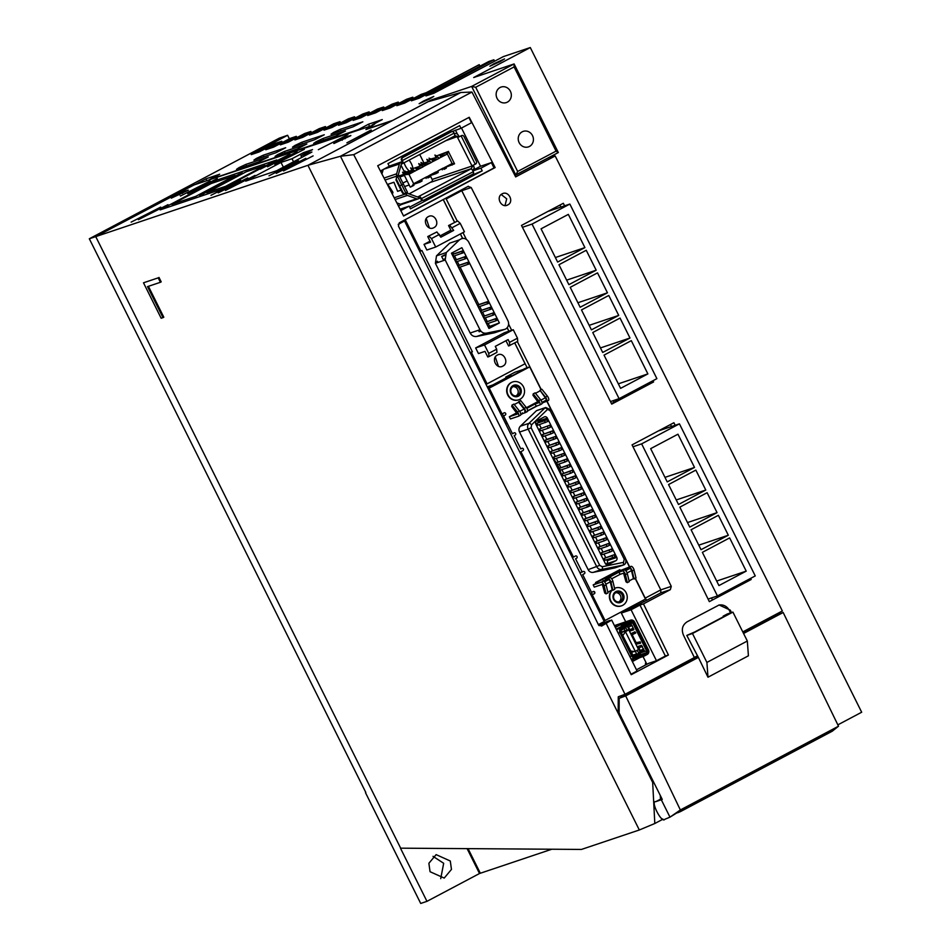 <?xml version="1.0" encoding="UTF-8"?>
<svg xmlns="http://www.w3.org/2000/svg" width="951" height="951" viewBox="0 0 951 951"><rect width="100%" height="100%" fill="white"/><g stroke="black" fill="none" stroke-linecap="round" stroke-linejoin="round"><path stroke-width="1.43" d="M402.867 183.056L407.171 180.916M529.469 146.442A8.179 7.537 71.4 0 0 532.75 136.148A8.179 7.537 71.4 0 0 523.216 131.369A8.179 7.537 71.4 0 0 522.182 131.82A8.179 7.537 71.4 0 0 518.901 142.103A8.179 7.537 71.4 0 0 528.435 146.882A8.179 7.537 71.4 0 0 529.469 146.442M507.382 102.126A8.179 7.537 71.4 0 0 510.663 91.843A8.179 7.537 71.4 0 0 501.129 87.052A8.179 7.537 71.4 0 0 500.083 87.504A8.179 7.537 71.4 0 0 496.814 97.787A8.179 7.537 71.4 0 0 506.336 102.577A8.179 7.537 71.4 0 0 507.382 102.126M277.621 154.644L275.077 156.392L297.128 148.986L306.876 143.981L284.373 151.471L277.621 154.644M333.575 132.474L331.043 134.222L353.083 126.816L362.842 121.811L340.339 129.3L333.575 132.474M450.287 861L436.129 854.628L428.877 863.294L430.054 871.71L444.212 878.07L451.463 869.404L450.287 861M440.717 878.653L443.677 863.282L433.014 856.34M295 145.432L292.468 147.191L314.508 139.773L324.255 134.769L301.764 142.258L295 145.432M256.425 158.401L253.881 160.148L275.933 152.742L285.68 147.738L263.177 155.227L256.425 158.401M316.196 141.675L313.652 143.423L335.703 136.017L345.451 131.012L322.96 138.501L316.196 141.675M239.034 167.602L236.502 169.361L258.541 161.943L268.301 156.939L245.798 164.428L239.034 167.602M500.238 61.553L504.529 58.926L494.175 63.598L489.884 66.225L500.238 61.553M429.495 99.023L433.787 96.396L423.433 101.068L419.141 103.695L429.495 99.023M413.447 98.452L412.817 97.192L396.84 105.692L404.746 103.041L421.103 94.411L426.286 92.663L478.852 64.834L480.041 66.118M326.074 127.814L325.444 126.554L319.167 128.67L302.798 137.301L294.905 139.952L310.882 131.452L311.512 132.7M310.882 131.452L304.605 133.556L288.236 142.186L280.343 144.849L296.32 136.35L296.95 137.598M296.32 136.35L290.043 138.454L273.674 147.084L265.781 149.735L281.758 141.235L282.376 142.495M281.758 141.235L275.481 143.351L259.112 151.982L251.219 154.633L287.606 135.28L279.321 138.145L89.323 238.772L365.826 792.492M467.096 848.601L479.518 873.517L480.326 873.244L468.047 848.601L480.326 873.244L551.83 849.219M653.301 781.449L652.671 782.435L654.811 823.507L639.322 829.985L307.922 165.308L639.322 829.985L581.453 849.433L400.454 848.173L426.963 901.346L420.711 903.45L365.481 792.67M479.518 873.517L426.963 901.346M289.366 138.81L287.606 135.28M191.947 185.897L95.742 236.609L400.633 848.114L95.742 236.609L89.323 238.772M340.636 122.917L340.006 121.669L333.73 123.773L317.361 132.403L309.467 135.054L325.444 126.554M355.199 118.019L354.568 116.771L348.292 118.875L331.923 127.505L324.029 130.168L340.006 121.669M369.761 113.133L369.131 111.873L362.854 113.989L346.485 122.62L338.592 125.27L354.568 116.771M384.323 108.236L383.693 106.987L377.416 109.092L361.047 117.722L353.154 120.373L369.131 111.873M398.885 103.338L398.255 102.09L391.978 104.194L375.609 112.824L367.716 115.487L383.693 106.987M412.817 97.192L406.541 99.308L390.183 107.938L382.278 110.589L398.255 102.09M837.843 724.852L861.677 712.228L530.289 47.55L503.412 56.584L433.87 93.257L425.965 95.908L493.878 59.782L488.85 61.47L419.308 98.143L411.403 100.806L479.316 64.68M431.279 140.665L431.671 141.437M366.432 129.372L374.646 124.106L372.162 124.938L382.266 119.588L368.489 124.224L358.384 129.574L209.589 179.573L219.693 174.223L205.915 178.847L194.896 184.672M206.819 180.666L205.915 178.847M369.392 126.031L368.489 124.224M366.313 129.134L392.822 120.349L431.599 99.879L471.648 86.422L514.099 63.943L558.332 152.54L556.073 151.114L514.099 66.915L475.69 87.266L471.648 86.422L515.834 175.043L517.665 171.453L556.073 151.114M435.796 139.904L435.154 138.62M447.921 133.485L447.279 132.201M712.501 599.974L711.491 597.953M613.918 402.249L613.122 400.668M558.332 152.54L514.871 175.376M530.289 47.55L473.681 77.53L514.099 63.943L514.099 66.915M191.936 185.885L194.824 184.53M493.878 59.782L494.603 61.233M720.751 595.611L720.192 594.494M622.168 397.887L621.835 397.209M603.148 580.681A12.399 4.791 -117.9 0 0 604.158 581.548L608.557 579.718A1.736 0.666 62.1 0 1 610.269 581.857L612.194 589.882L607.855 592.176M645.895 662.312A12.399 4.791 -117.9 0 0 645.42 665.058M652.053 679.977A12.399 4.791 -117.9 0 0 652.897 680.88M659.53 677.362A12.399 4.791 -117.9 0 0 659.257 676.161M552.709 457.99A16.119 6.229 62.1 0 1 558.32 466.347A16.119 6.229 62.1 0 1 561.459 475.524M404.864 172.856L401.013 165.117M404.603 186.551L408.989 185.076M679.264 665.557L679.799 666.627M412.948 168.577A8.179 3.162 -117.9 0 0 411.308 163.608A8.179 3.162 -117.9 0 0 409.108 160.125M404.08 162.776A8.179 3.162 -117.9 0 0 405.245 165.64A8.179 3.162 -117.9 0 0 409.215 170.954M411.331 172A8.179 3.162 -117.9 0 0 412.377 171.655L407.931 173.141M522.432 227.301L532.049 224.079L619.089 398.671L610.459 401.572M547.931 211.419L569.851 204.061L532.049 224.079M569.851 204.061L656.891 378.653L619.089 398.671M586.244 250.268L558.95 264.723L568.888 284.658L596.182 270.203L586.244 250.268M566.641 280.141L596.182 270.203M629.99 338.009L620.04 318.062L592.758 332.517L602.696 352.452L629.99 338.009L600.438 347.935M568.341 214.379L541.06 228.822L557.631 262.06L584.913 247.605L568.341 214.379M555.372 257.531L584.913 247.605M647.881 373.898L631.309 340.66L604.028 355.115L620.587 388.353L647.881 373.898L618.34 383.824M597.513 272.866L570.22 287.321L580.158 307.256L607.451 292.801L597.513 272.866M577.911 302.739L607.451 292.801M618.721 315.411L608.771 295.464L581.489 309.919L591.427 329.854L618.721 315.411L589.168 325.337M632.997 446.768L641.628 443.867L717.446 595.944L708.091 599.082M658.52 430.874L679.43 423.849L641.628 443.867M679.43 423.849L755.249 575.926L717.446 595.944M695.847 470.103L668.553 484.546L678.503 504.494L705.785 490.038L695.847 470.103M676.244 499.964L705.785 490.038M728.323 535.235L718.385 515.299L691.092 529.755L701.03 549.69L728.323 535.235L698.783 545.161M677.956 434.203L650.662 448.658L667.233 481.895L694.515 467.44L677.956 434.203M664.975 477.366L694.515 467.44M746.214 571.135L729.643 537.897L702.361 552.353L718.932 585.578L746.214 571.135L716.674 581.061M707.116 492.701L679.822 507.145L689.76 527.092L717.054 512.637L707.116 492.701M687.514 522.563L717.054 512.637M609.853 620.658L598.809 625.389M609.757 620.456L598.512 624.914M476.689 336.452L494.342 332.814A6.3 5.801 71.4 0 0 494.972 332.648L504.767 329.355A6.3 5.801 -108.6 0 1 504.137 329.522L486.484 333.159L476.689 336.452C473.86 336.844 471.696 335.703 470.163 333.028L435.392 263.296L436.497 255.843L449.645 243.159L454.043 241.685M436.497 255.843L446.292 252.55L459.44 239.866C462.959 237.381 466.026 238.047 468.617 241.875L507.893 320.665A6.3 5.801 -108.6 0 1 504.767 329.355M463.292 252.74L453.627 256.152L452.747 254.381L453.544 253.953L462.412 250.981L463.292 252.74L462.424 253.037M452.747 254.381L461.604 251.409L462.495 253.168M462.412 250.981L461.604 251.409M484.523 344.963L488.731 353.403L496.684 349.183L495.281 346.366L508.119 339.578L509.522 342.384L517.475 338.176L513.267 329.735L504.41 332.707L475.655 347.935L484.523 344.963L513.267 329.735M505.968 340.72L508.595 345.986L517.713 341.373L517.475 338.176M509.76 345.593L509.522 342.384M488.731 353.403L488.969 356.601L487.792 356.994L484.986 351.371L478.46 353.57L475.655 347.935M496.684 349.183L496.921 352.393L488.969 356.601M424.027 244.383L430.553 242.196L427.748 236.561L436.878 231.961L440.848 237.191L453.686 230.392L451.356 231.176L448.551 225.553L457.669 220.953L460.236 223.366L464.445 231.806L435.701 247.034L426.833 250.018L424.027 244.383L430.054 241.197M436.878 231.961L427.748 236.561M440.17 235.836L450.857 230.178M457.669 220.953L448.551 225.553M449.716 225.161L453.686 230.392M460.236 223.366L452.284 227.586M439.445 234.386L431.492 238.594L435.701 247.034M428.913 236.169L431.492 238.594M461.853 251.278L462.685 252.954M487.114 301.919L487.946 303.595M489.92 307.553L490.752 309.23M459.44 239.866L449.645 243.159M470.163 333.028L479.97 329.735C481.491 332.41 483.667 333.551 486.484 333.159M446.292 252.55L445.199 260.003L479.97 329.735M445.199 260.003L435.392 263.296M470.151 352.559L472.385 351.799L470.234 352.726M405.209 219.669L420.853 251.052L421.887 250.505L472.385 351.799M420.77 250.874L419.641 251.254M419.795 251.207L420.354 250.042M436.247 262.999L435.796 262.096L437.412 261.24L437.995 262.417M473.669 356.97L472.611 357.505M471.518 355.305L472.564 354.759M485.521 383.384L486.579 382.861M485.676 383.336L472.766 357.445M498.431 366.337L495.305 357.029M416.49 244.954L404.318 220.145M417.548 244.419L416.657 244.894M429.4 227.895L426.274 218.587M471.363 352.345L487.078 383.859L525.071 363.734L514.717 342.966M508.856 331.221L507.133 327.762M462.566 238.38L460.367 233.97M454.578 222.356L443.202 199.555M487.078 383.859L485.949 384.24M497.385 355.068C503.697 351.288 509.546 363.009 502.877 366.099C496.565 369.88 490.716 358.158 497.385 355.068M428.354 216.626C434.678 212.846 440.515 224.567 433.858 227.658C427.534 231.438 421.697 219.729 428.354 216.626M461.865 247.688L499.382 322.936L488.969 328.452L451.452 253.204L461.865 247.688M444.652 255.486L441.656 256.497L444.854 254.797M444.771 258.922L443.142 259.468L441.656 256.497M444.533 260.217L444.01 259.183M478.424 330.259L479.173 331.744L480.921 331.162M499.382 322.936L488.22 326.954M486.413 321.913L496.089 318.514L496.969 320.273L496.16 320.701L487.292 323.685L486.413 321.913L495.281 318.942L496.16 320.701M496.089 318.514L495.281 318.942M483.607 316.291L493.284 312.879L492.475 313.307L493.355 315.078L484.487 318.05L483.607 316.291L492.475 313.307M491.358 309.016L481.681 312.427L480.802 310.656L481.61 310.228L490.478 307.256L491.358 309.016L490.478 309.313M480.802 310.656L489.67 307.684L490.55 309.444M490.478 307.256L489.67 307.684M488.552 303.393L478.876 306.804L477.996 305.033L478.805 304.605L487.673 301.622L488.552 303.393L487.673 303.69M477.996 305.033L486.864 302.049L487.744 303.821M487.673 301.622L486.864 302.049M457.3 261.489L459.167 265.21L468.023 262.238L468.902 263.998L459.238 267.409L458.358 265.638L467.226 262.654L468.106 264.426M468.023 262.238L467.226 262.654M455.553 260.015L465.217 256.604L466.097 258.375L465.301 258.803L456.432 261.775L455.553 260.015L464.409 257.032L465.301 258.803M465.217 256.604L464.409 257.032M460.106 267.112L478.805 304.605M479.744 306.507L481.61 310.228M482.561 312.13L484.416 315.863M493.284 312.879L494.163 314.65L493.355 315.078M485.367 317.765L487.221 321.486M488.172 323.388L489.587 326.229M452.819 252.479L453.544 253.953M454.495 255.855L456.349 259.587M545.981 400.3L541.951 402.428L545.933 400.312A1.736 0.666 -117.9 0 0 545.981 400.3A1.736 0.666 -117.9 0 0 545.803 398.552A1.736 0.666 -117.9 0 0 545.339 397.803L539.978 390.29L541.904 389.268L547.372 396.091A2.972 1.153 62.1 0 1 548.192 397.375A2.972 1.153 62.1 0 1 548.477 400.371A2.972 1.153 62.1 0 1 548.406 400.407L546.623 401.358M539.978 390.29L545.458 397.114A2.972 1.153 62.1 0 1 546.266 398.398A2.972 1.153 62.1 0 1 546.552 401.393A2.972 1.153 62.1 0 1 546.492 401.417L543.901 402.285L543.544 401.584M518.616 416.181L520.411 415.23A2.972 1.153 -117.9 0 0 520.482 415.207A2.972 1.153 -117.9 0 0 520.185 412.199A2.972 1.153 -117.9 0 0 519.377 410.927L513.897 404.092L511.983 405.114L517.463 411.938A2.972 1.153 62.1 0 1 518.271 413.221A2.972 1.153 62.1 0 1 518.557 416.217A2.972 1.153 62.1 0 1 518.497 416.253L510.449 418.951L509.344 416.74L517.392 414.03L511.733 406.493L511.983 405.114M524.75 411.533L524.714 411.557A1.736 0.666 -117.9 0 0 524.75 411.533A1.736 0.666 -117.9 0 0 524.583 409.786A1.736 0.666 -117.9 0 0 524.108 409.037L518.628 402.214L520.673 400.514L526.153 407.337L524.227 408.348A2.972 1.153 62.1 0 1 525.047 409.631A2.972 1.153 62.1 0 1 525.332 412.627A2.972 1.153 62.1 0 1 525.261 412.663L522.681 413.53L522.325 412.817M539.847 404.936L541.642 403.985A2.972 1.153 -117.9 0 0 541.701 403.961A2.972 1.153 -117.9 0 0 541.416 400.965A2.972 1.153 -117.9 0 0 540.608 399.682L538.682 400.704L533.202 393.869L535.128 392.858L540.608 399.682M526.83 408.359L535.128 403.961L536.233 406.184L539.716 405.007A2.972 1.153 -117.9 0 0 539.788 404.983A2.972 1.153 -117.9 0 0 539.49 401.976A2.972 1.153 -117.9 0 0 538.682 400.704M525.392 412.591L527.187 411.64A2.972 1.153 -117.9 0 0 527.258 411.617A2.972 1.153 -117.9 0 0 526.961 408.621A2.972 1.153 -117.9 0 0 526.153 407.337M606.096 593.888L604.753 593.044L602.34 584.413L594.292 587.112L593.186 584.901L601.234 582.202A2.972 1.153 62.1 0 1 603.659 584.485A2.972 1.153 62.1 0 1 604.17 585.864L606.096 593.888L608.022 592.865L606.096 584.853A2.972 1.153 -117.9 0 0 605.585 583.462A2.972 1.153 -117.9 0 0 603.148 581.18L607.998 578.612A2.972 1.153 62.1 0 1 610.435 580.895A2.972 1.153 62.1 0 1 610.946 582.274L612.872 590.298L614.786 589.275L612.872 581.263A2.972 1.153 -117.9 0 0 612.349 579.884A2.972 1.153 -117.9 0 0 609.924 577.59L606.429 578.767L618.97 572.133L620.076 574.345L611.683 578.79M618.97 572.133L622.453 570.957A2.972 1.153 62.1 0 1 624.89 573.239A2.972 1.153 62.1 0 1 625.401 574.618L627.327 582.642L629.241 581.632L627.315 573.608A2.972 1.153 -117.9 0 0 626.804 572.229A2.972 1.153 -117.9 0 0 624.379 569.934L621.788 570.814L626.638 568.234L627.196 569.352L629.776 568.472A1.736 0.666 62.1 0 1 631.5 570.612L633.425 578.636L629.075 580.942M593.186 584.901L596.015 583.403L595.576 582.511L619.826 569.673L620.278 570.552L631.155 566.356A2.972 1.153 62.1 0 1 633.58 568.639A2.972 1.153 62.1 0 1 634.091 570.018L636.017 578.042L633.425 578.636M626.638 568.234L629.229 567.367A2.972 1.153 62.1 0 1 631.654 569.661A2.972 1.153 62.1 0 1 632.177 571.04L634.091 579.052M511.365 393.12A4.957 4.565 71.4 0 0 517.617 395.414A4.957 4.565 71.4 0 0 513.825 386.272A4.957 4.565 71.4 0 0 511.365 393.12M510.925 393.429A5.956 5.48 71.4 0 0 518.426 396.175A5.956 5.48 71.4 0 0 520.625 388.281A5.956 5.48 71.4 0 0 513.124 385.535A5.956 5.48 71.4 0 0 510.925 393.429M518.592 399.848A9.427 8.678 -108.6 0 1 518.414 399.907A9.427 8.678 -108.6 0 1 507.727 395.045A9.427 8.678 -108.6 0 1 511.21 382.564A9.427 8.678 -108.6 0 1 512.411 382.04A9.427 8.678 -108.6 0 1 512.589 381.981M511.579 382.433A9.427 8.678 -108.6 0 1 512.767 381.922A9.427 8.678 -108.6 0 1 523.454 386.784A9.427 8.678 -108.6 0 1 518.782 399.789A9.427 8.678 -108.6 0 1 508.096 394.927A9.427 8.678 -108.6 0 1 511.579 382.433M614.572 588.36A9.427 8.678 -108.6 0 1 615.511 587.98A9.427 8.678 -108.6 0 1 626.186 592.842A9.427 8.678 -108.6 0 1 622.703 605.323A9.427 8.678 -108.6 0 1 621.514 605.835A9.427 8.678 -108.6 0 1 610.827 600.973A9.427 8.678 -108.6 0 1 612.325 589.965M614.096 599.166A4.957 4.565 71.4 0 0 620.349 601.46A4.957 4.565 71.4 0 0 616.557 592.33A4.957 4.565 71.4 0 0 614.096 599.166M621.158 602.221A5.956 5.48 -108.6 0 1 613.657 599.475A5.956 5.48 -108.6 0 1 615.856 591.593A5.956 5.48 -108.6 0 1 623.357 594.339A5.956 5.48 -108.6 0 1 621.158 602.221M549.607 425.299L550.534 427.165L548.24 428.223L540.62 430.779L539.692 428.925L549.607 425.299L539.692 428.925M542.498 434.548L552.4 430.934L553.327 432.788L551.045 433.846L543.425 436.414L542.498 434.548L550.106 431.992L551.045 433.846M552.4 430.934L550.106 431.992M545.042 435.867L546.801 439.386L555.218 436.557L556.145 438.411L546.231 442.037L545.303 440.182L552.923 437.615L553.851 439.481M555.218 436.557L552.923 437.615M548.109 445.805L558.011 442.191L558.95 444.046L556.656 445.104L549.036 447.671L548.109 445.805L555.729 443.249L556.656 445.104M558.011 442.191L555.729 443.249M550.914 451.428L560.828 447.814L561.756 449.668L559.461 450.726L551.842 453.294L550.914 451.428L558.534 448.872L559.461 450.726M560.828 447.814L558.534 448.872M553.72 457.062L563.634 453.437L564.561 455.303L562.267 456.361L554.647 458.917L553.72 457.062L561.34 454.507L562.267 456.361M563.634 453.437L561.34 454.507M556.525 462.685L566.439 459.071L567.367 460.926L565.072 461.984L557.452 464.552L556.525 462.685L564.145 460.129L565.072 461.984M566.439 459.071L564.145 460.129M559.331 468.32L569.245 464.694L570.172 466.561L567.878 467.619L560.258 470.174L559.331 468.32L566.951 465.752L567.878 467.619M569.245 464.694L566.951 465.752M562.136 473.943L572.05 470.317L572.977 472.183L570.695 473.241L563.063 475.809L562.136 473.943L569.756 471.387L570.695 473.241M572.05 470.317L569.756 471.387M564.942 479.566L574.856 475.952L575.783 477.818L573.489 478.876L565.869 481.432L564.942 479.566L572.561 477.01L573.489 478.876M574.856 475.952L572.561 477.01M567.747 485.2L577.661 481.575L578.6 483.441L576.306 484.499L568.674 487.055L567.747 485.2L575.379 482.632L576.306 484.499M577.661 481.575L575.379 482.632M570.552 490.823L580.467 487.209L581.394 489.064L579.1 490.134L571.48 492.689L570.552 490.823L578.172 488.267L579.1 490.134M580.467 487.209L578.172 488.267M573.358 496.458L583.284 492.832L584.211 494.698L581.917 495.756L574.285 498.312L573.358 496.458L580.99 493.89L581.917 495.756M583.284 492.832L580.99 493.89M576.163 502.08L586.078 498.467L587.005 500.321L584.71 501.379L577.091 503.947L576.163 502.08L583.783 499.525L584.71 501.379M586.078 498.467L583.783 499.525M578.969 507.703L588.895 504.089L586.601 505.147L587.528 507.014L579.896 509.57L578.969 507.703L586.601 505.147M588.895 504.089L589.822 505.944L587.528 507.014M589.822 505.944L587.397 506.764M581.774 513.338L591.688 509.712L592.616 511.579L590.321 512.637L582.701 515.192L581.774 513.338L589.394 510.782L590.321 512.637M591.688 509.712L589.394 510.782M584.58 518.961L594.506 515.347L595.433 517.201L593.139 518.259L585.507 520.827L584.58 518.961L592.211 516.405L593.139 518.259M594.506 515.347L592.211 516.405M587.385 524.595L597.299 520.97L598.227 522.836L595.932 523.894L588.312 526.45L587.385 524.595L595.005 522.028L595.932 523.894M597.299 520.97L595.005 522.028M590.191 530.218L600.117 526.592L601.044 528.459L598.75 529.517L591.13 532.085L590.191 530.218L597.822 527.662L598.75 529.517M600.117 526.592L597.822 527.662M592.996 535.853L602.91 532.227L603.837 534.093L601.543 535.151L593.935 537.707L592.996 535.853L600.616 533.285L601.543 535.151M602.91 532.227L600.616 533.285M595.813 541.476L605.728 537.85L606.655 539.716L604.361 540.774L596.741 543.342L595.813 541.476L603.433 538.908L604.361 540.774M605.728 537.85L603.433 538.908M598.619 547.098L608.521 543.485L609.448 545.339L607.154 546.409L599.546 548.965L598.619 547.098L606.227 544.543L607.154 546.409M608.521 543.485L606.227 544.543M601.424 552.733L611.338 549.107L612.266 550.974L609.971 552.032L602.352 554.588L601.424 552.733L609.044 550.165L609.971 552.032M611.338 549.107L609.044 550.165M604.23 558.356L614.132 554.742L611.838 555.8L612.765 557.655L605.157 560.222L604.23 558.356L611.838 555.8M614.132 554.742L615.059 556.597L612.765 557.655M579.967 572.823L583.201 571.539A1.236 1.141 -108.6 0 1 584.758 572.11A1.236 1.141 -108.6 0 1 584.306 573.75L582.69 574.606L591.558 592.414L593.174 591.546A1.236 1.141 -108.6 0 1 594.744 592.128A1.236 1.141 -108.6 0 1 594.28 593.769L592.259 594.839L605.05 620.492L645.479 599.071L635.209 578.47M582.107 571.908L579.884 572.657M502.354 413.792L507.168 423.445L505.73 423.932M488.148 388.674L529.707 366.884L525.118 368.429L523.264 369.404L527.009 368.144L488.053 388.483M625.532 558.392C626.34 562.077 625.687 564.276 623.547 564.977L614.857 567.902L593.269 572.347A4.957 4.565 -108.6 0 1 588.134 569.649L519.531 432.063A4.957 4.565 -108.6 0 1 520.399 426.191L536.471 410.689L545.113 407.789L550.26 410.832L624.225 559.188L625.532 558.392L551.556 410.036L550.26 410.832M618.792 601.935A4.957 4.565 71.4 0 0 615.701 592.735M621.324 605.894A9.427 8.678 -108.6 0 1 621.146 605.965A9.427 8.678 -108.6 0 1 610.459 601.103A9.427 8.678 -108.6 0 1 612.147 589.905M614.56 588.312A9.427 8.678 -108.6 0 1 615.142 588.098A9.427 8.678 -108.6 0 1 615.321 588.039M516.06 395.878A4.957 4.565 71.4 0 0 512.969 386.677M612.872 590.298L612.194 589.882M605.418 579.48L605.965 580.585M625.378 570.315L627.196 569.352M627.327 582.642L625.972 581.798L623.559 573.168L620.076 574.345M620.278 570.552L595.73 582.844M543.901 402.285L542.034 403.283M535.484 393.298L539.859 390.98M533.202 393.869L532.964 395.247L538.611 402.796L535.128 403.961M536.233 406.184L527.579 410.761M518.759 401.524L524.227 408.348M522.681 413.53L520.803 414.517M514.253 404.532L518.628 402.214M509.344 416.74L516.797 412.793M526.414 407.694L538.016 401.548M516.238 417.002L513.504 417.917M537.458 405.768L527.567 410.998M523.002 413.423L520.803 414.588M536.471 410.689A4.957 4.565 -108.6 0 1 537.101 410.416L545.743 407.515L551.366 410.071M588.3 504.387L589.192 506.158M489.278 388.293L502.069 413.935L504.089 412.865A1.236 1.141 -108.6 0 1 505.659 413.447A1.236 1.141 -108.6 0 1 505.195 415.088L503.578 415.944L512.458 433.739L514.075 432.883A1.236 1.141 -108.6 0 1 515.632 433.454A1.236 1.141 -108.6 0 1 515.18 435.094L514.17 435.629L520.791 448.931L521.802 448.397A1.236 1.141 -108.6 0 1 523.371 448.967A1.236 1.141 -108.6 0 1 522.907 450.608L520.886 451.677L573.441 557.096L575.462 556.026A1.236 1.141 -108.6 0 1 577.031 556.597A1.236 1.141 -108.6 0 1 576.568 558.249L575.557 558.784L582.19 572.074M529.707 366.884L541.083 389.696M546.837 401.239L550.522 408.633M629.455 566.927L626.031 560.068M593.269 572.347L601.9 569.447L623.499 565.001L623.523 562.35L602.28 566.725L599.712 565.37L531.11 427.772L531.538 424.847L547.36 409.584M616.795 557.417A2.484 2.282 -108.6 0 1 615.879 560.698L608.438 564.644A2.484 2.282 -108.6 0 1 605.312 563.491L535.853 424.182A2.484 2.282 -108.6 0 1 536.768 420.889L544.21 416.954A2.484 2.282 -108.6 0 1 547.336 418.095L616.795 557.417L607.249 560.626A2.484 2.282 71.4 0 1 606.334 563.907L605.811 564.181M547.336 418.095L537.79 421.305A2.484 2.282 71.4 0 0 537.291 420.615M537.79 421.305L538.385 422.506L546.789 419.676L547.717 421.531L537.814 425.156L536.887 423.29L544.495 420.734L545.422 422.601M546.789 419.676L544.495 420.734M539.431 424.61L541.19 428.128M606.774 559.675L607.249 560.626M603.968 554.053L605.716 557.571M601.163 548.418L602.91 551.937M598.357 542.795L600.105 546.314M595.552 537.16L597.299 540.679M592.746 531.538L594.494 535.056M589.941 525.903L591.688 529.422M587.136 520.28L588.883 523.799M584.33 514.657L586.078 518.176M581.525 509.023L583.272 512.541M578.719 503.4L580.467 506.919M575.914 497.765L577.661 501.284M573.108 492.142L574.856 495.661M570.291 486.52L572.05 490.038M567.485 480.885L569.245 484.404M564.68 475.262L566.439 478.781M561.875 469.628L563.634 473.146M559.069 464.005L560.828 467.523M556.264 458.382L558.023 461.901M553.458 452.747L555.218 456.266M550.653 447.125L552.412 450.643M547.847 441.49L549.607 445.009M542.236 430.244L543.996 433.763M545.303 440.182L546.801 439.386M487.887 388.151L526.771 368.263L514.836 372.269L505.73 377.095L510.972 375.336L492.773 384.965L487.233 386.831M591.534 592.354L592.295 594.744L593.911 593.888A1.236 1.141 71.4 0 0 593.162 591.558M421.376 198.64L473.348 171.679A1.985 1.831 71.4 0 1 472.611 174.306L424.098 199.995A1.985 1.831 -108.6 0 1 423.849 200.102L423.207 200.328A1.985 1.831 71.4 0 1 420.948 199.294L421.376 198.64A2.972 1.153 -117.9 0 0 419.153 196.322L420.057 198.153L418.832 198.616L417.953 196.845L419.153 196.322M423.849 200.102A1.985 1.831 -108.6 0 1 421.59 199.08M406.398 192.839L407.432 193.172L405.815 194.028L405.613 193.267M402.951 192.435L402.309 192.649L399.111 186.241L403.319 183.971L399.111 186.241L395.901 179.798L396.543 179.584L402.951 192.435A1.985 1.831 71.4 0 0 405.447 193.35L407.325 192.173M401.072 190.188L397.613 191.353L393.964 182.271L387.794 184.339L392.739 191.936L392.941 192.922L391.895 193.279M405.815 194.028A2.972 2.734 71.4 0 0 407.408 195.407L395.117 199.532M396.84 202.896L400.478 204.227A2.972 2.734 71.4 0 0 402.202 204.251L418.369 198.818A2.972 2.734 -108.6 0 1 416.645 198.795L407.408 195.407M473.396 165.153L473.598 165.973L471.981 166.829L471.648 166.163A1.985 1.831 -108.6 0 1 470.911 168.791L471.684 169.302M473.598 165.973L473.705 166.199A2.972 2.734 71.4 0 1 472.611 170.134L472.492 170.193M430.232 175.578L432.158 179.442A1.985 1.831 71.4 0 1 432.111 181.403L409.073 193.897M398.552 175.293A1.985 1.831 -108.6 0 1 398.517 174.081L401.049 164.999A1.985 1.831 -108.6 0 1 401.845 163.929M454.744 135.339L454.53 136.041A2.972 1.153 -117.9 0 0 454.126 133.128L402.368 160.529A2.972 1.153 62.1 0 1 402.76 163.465L401.607 164.047L400.716 162.276A2.972 2.734 71.4 0 0 399.384 163.964L396.638 173.819L384.049 178.051M382.861 170.669L380.792 171.751M454.685 135.945A1.985 1.831 -108.6 0 1 456.944 136.706L458.572 135.838L458.239 135.173A2.972 2.734 71.4 0 0 454.495 133.806L454.435 133.829M396.769 175.852L398.374 175.008L399.242 175.78L396.626 177.171L397.566 176.624L396.769 175.852A2.972 2.734 -108.6 0 1 396.638 173.819M383.194 169.504L381.945 173.974M389.209 166.152L401.714 161.789M401.607 161.848L402.487 163.62M402.63 163.548L454.507 136.052M454.126 133.128L453.9 132.688A1.985 1.831 71.4 0 0 451.404 131.773L402.891 157.462A1.985 1.831 71.4 0 0 402.154 160.089L401.857 161.634M451.273 131.809A1.985 1.831 71.4 0 0 450.762 131.987L402.249 157.676A1.985 1.831 71.4 0 0 401.512 160.303M456.944 136.706L445.71 140.736M471.981 166.829L471.946 165.807L475.25 164.226L461.116 135.862L457.8 137.443L457.074 136.92M457.526 137.408L471.946 165.807M419.724 154.502L423.908 162.894M424.645 164.392L425.109 165.319M458.572 135.838L459.464 136.564L457.8 137.443M461.116 135.862L459.464 136.564M475.25 164.226L475.655 164.012A1.985 1.831 71.4 0 0 476.392 161.385L464.017 136.564A1.985 1.831 71.4 0 0 461.52 135.648M420.77 197.63L419.997 198.034M401.738 204.37L398.493 206.082M473.123 171.239A2.972 1.153 -117.9 0 0 470.9 168.921L471.316 168.577M470.9 168.921L418.832 196.405M398.885 203.633L397.577 204.322M418.285 196.667A1.985 1.831 -108.6 0 1 416.883 196.75L408.241 193.588A1.985 1.831 -108.6 0 1 407.301 192.863M407.242 192.34L407.432 193.172M402.309 192.649A1.985 1.831 71.4 0 0 404.805 193.564M397.28 176.957A1.985 1.831 71.4 0 0 396.543 179.584M391.883 193.243L392.929 192.887L392.739 191.947L387.77 184.316L393.94 182.235L397.601 191.317L401.06 190.152M413.816 183.805L413.923 185.326L411.498 186.61L413.744 183.674L426.963 176.684M403.664 174.39L402.558 172.179L404.282 173.046L413.649 169.896L414.862 171.049L409.061 174.283L404.116 174.806L410.261 187.121L411.498 186.61M409.001 174.152L407.789 173.011L399.277 175.864M399.848 176.993L404.437 175.448M414.921 171.18L412.377 171.644M408.799 173.962L412.544 171.976M413.649 169.896L406.505 171.869L404.781 171.002L405.578 172.606M411.747 170.11L410.642 167.899L412.365 168.767L421.733 165.617L423.017 166.9L414.862 171.049M417.085 169.872L415.872 168.719M423.017 166.9L416.883 169.682M420.627 167.697L416.015 168.862M421.733 165.617L423.956 164.44L425.168 165.581L422.945 166.758M423.005 164.939L419.914 165.985L418.725 163.62L420.449 164.487L429.816 161.337L431.1 162.609L424.966 165.403M431.1 162.609L425.168 165.581M428.711 163.417L424.098 164.582M429.816 161.337L422.672 163.31L420.948 162.443L421.757 164.047M427.914 161.551L426.809 159.328L428.532 160.208L437.9 157.058L439.184 158.33L431.029 162.478M433.252 161.301L432.039 160.16M439.184 158.33L433.062 161.111M436.794 159.138L432.182 160.291M437.9 157.058L430.755 159.031L429.044 158.151L429.84 159.768M435.998 157.26L434.904 155.049L436.616 155.916L445.995 152.778L447.267 154.05L439.112 158.199M441.347 157.022L440.123 155.881M447.267 154.05L441.145 156.832M445.995 152.778L448.408 151.494L447.303 153.86L452.117 163.524L454.554 163.81L446.185 167.091M448.408 151.494L454.554 163.81M448.468 151.423L436.616 155.916M452.117 163.524L452.129 165.094M442.738 168.327L442.274 169.849L441.775 168.838M429.983 175.246L430.102 176.755L427.879 177.944L427.76 176.422L429.923 175.115L435.784 172.012L435.962 173.653L438.185 172.476L438.007 170.835L443.13 168.113M446.162 166.687L446.269 168.196L444.046 169.373L443.939 167.863L452.022 163.572M435.843 172.143L438.078 170.966M435.962 173.653L430.018 175.65M426.571 176.886L426.107 178.419L425.596 177.397M419.676 180.702L419.783 182.223L422.018 181.047L421.899 179.525M419.783 182.223L413.84 184.221M410.036 186.669L408.966 184.542M444.878 154.858L440.277 156.012M615.345 627.434L622.905 623.428A3.471 3.198 71.4 0 0 621.36 625.401L625.401 624.046L624.985 625.508A1.486 1.367 -108.6 0 1 624.332 626.352L617.841 629.134L621.467 626.531L616.26 629.277M622.905 623.428L626.947 622.073A3.471 3.198 71.4 0 0 625.401 624.046M616.224 629.205L621.003 626.685L621.36 625.401M616.617 629.99L617.841 629.134M629.847 656.523L631.559 655.94L619.933 632.605A3.471 3.198 -108.6 0 1 621.217 628.005M631.559 655.94A3.471 3.198 71.4 0 0 635.946 657.545L639.06 655.893A1.486 1.367 -108.6 0 1 640.106 655.833L637.562 656.689M631.084 658.995A3.471 3.198 71.4 0 0 631.702 658.972L632.57 658.674M640.106 655.833L641.509 656.345L637.467 657.7A3.471 3.198 71.4 0 0 639.476 657.747L643.518 656.38A3.471 3.198 71.4 0 0 643.958 656.19L647.191 654.49A3.471 3.198 71.4 0 0 648.475 649.89L634.555 621.966A3.471 3.198 71.4 0 0 630.18 620.361L614.465 625.663M641.509 656.345A3.471 3.198 71.4 0 0 643.518 656.38M631.476 659.78L631.571 659.732A3.471 3.198 71.4 0 0 632.724 658.674M631.737 660.315L633.485 659.328L631.571 659.97M639.702 657.664L632.356 661.551M626.947 622.073L630.18 620.361M614.56 625.853L616.474 625.199L614.726 626.198M630.62 620.171L615 625.425A3.471 3.198 71.4 0 0 614.56 625.615M621.764 629.11L624.878 627.47A2.722 2.508 71.4 0 0 626.091 625.924L626.507 624.45A2.235 2.057 -108.6 0 1 627.505 623.178L630.727 621.467A2.235 2.057 -108.6 0 1 633.544 622.501L647.465 650.425A2.235 2.057 -108.6 0 1 646.632 653.373L643.411 655.084A2.235 2.057 -108.6 0 1 641.83 655.18L640.427 654.668A2.722 2.508 71.4 0 0 638.501 654.787L637.895 654.217L634.781 655.869A1.486 1.367 71.4 0 1 632.902 655.18L620.944 632.07A2.235 2.057 -108.6 0 1 621.764 629.11L621.823 629.871A1.486 1.367 71.4 0 0 621.265 631.844M641.83 655.18L640.356 654.062A3.471 3.198 71.4 0 0 637.895 654.217L633.628 655.893M627.505 623.178L627.553 623.939L630.786 622.227L630.727 621.467M627.553 623.939A1.486 1.367 71.4 0 0 626.899 624.783L626.507 624.45M626.091 625.924L626.899 624.783M638.501 654.787L635.387 656.44A2.235 2.057 -108.6 0 1 632.57 655.405L620.944 632.07M646.632 653.373L646.026 652.802A1.486 1.367 71.4 0 0 646.585 650.829L647.465 650.425M633.544 622.501L632.665 622.917L646.585 650.829L636.754 654.133A1.486 1.367 71.4 0 1 636.885 654.514M626.875 624.866L632.665 622.917A1.486 1.367 71.4 0 0 630.786 622.227M621.823 629.871L624.938 628.219A3.471 3.198 71.4 0 0 626.483 626.257L625.877 626.459M621.776 629.312L621.906 629.241A3.471 3.198 71.4 0 0 622.715 628.611M637.693 655.215L637.325 655.084A3.471 3.198 71.4 0 0 636.588 654.906M638.335 654.026L635.304 655.049A3.471 3.198 71.4 0 0 634.864 655.239M641.747 654.585A1.486 1.367 71.4 0 0 642.805 654.514L646.026 652.802L641.271 654.407M637.027 656.975L637.634 656.665M636.576 655.81A1.486 1.367 71.4 0 0 636.92 654.966M630.775 633.77L634.828 631.797L635.446 632.367L635.755 632.997L632.189 634.745L636.148 642.674L640.178 641.866L640.534 643.256L635.969 644.172M635.72 643.696L640.582 642.71M637.241 646.728L641.461 645.313L644.112 650.627L638.513 652.505L637.241 650.698M627.006 630.156L625.758 627.577M626.554 626.008L631.084 624.486L631.892 625.247L633.735 629.8L629.503 631.214M624.058 628.682L625.116 630.786M635.494 651.625L636.754 654.133M638.513 652.505L644.243 650.27M637.396 646.68L640.13 651.649M627.006 625.853L629.752 630.822L633.865 629.443M633.841 633.948L635.732 632.962M638.537 649.581L628.837 629.871L638.537 649.581L635.244 651.316L625.473 631.702L623 635.327M626.329 630.715L628.742 629.895M631.155 651.661L632.332 651.269M638.632 649.688L635.244 651.316M634.103 651.518L631.512 652.386M634.911 651.625L630.858 651.066M625.473 631.702L628.754 629.966M621.621 632.546L628.04 629.812L621.372 632.046M642.412 646.347L638.917 647.869L640.237 650.532L643.744 649.01M632.035 625.52L628.528 627.042L629.859 629.705L633.354 628.183M158.187 277.858L143.494 282.804L161.171 318.252L163.001 317.634L147.536 286.62L160.398 282.292L158.187 277.858L143.494 282.804M160.398 282.292L161.206 281.865L158.995 277.43M163.001 317.634L163.81 317.206L148.415 286.322M652.671 782.435L340.458 156.249L307.922 165.308L392.014 120.777L365.933 129.538L370.379 126.554M372.388 125.473L194.004 184.969L95.742 236.609L307.922 165.308L427.998 101.721L460.831 92.497L471.946 92.057A9303.55 3594.316 62.1 0 1 515.656 176.898L555.182 155.964L548.156 157.937M371.14 129.978L346.889 142.828L371.318 130.311M188.286 190.259L171.335 198.141M188.239 190.152L181.986 192.257L182.533 193.35M179.668 194.872L179.05 193.635L181.986 192.257M179.05 193.635L171.168 197.808M350.86 135.624L333.908 143.506M350.812 135.517L344.571 137.622L345.118 138.715M342.241 140.237L341.623 139.001L344.571 137.622M341.623 139.001L333.742 143.173M160.719 207.104L131.131 222.13L160.719 207.104M167.97 204.667L138.394 219.693L167.97 204.667M187.716 193.576L217.304 178.55L187.716 193.576M240.544 180.286L210.956 195.312L240.544 180.286M260.277 169.195L289.865 154.169L260.277 169.195M247.795 177.849L218.207 192.875L247.795 177.849M267.528 166.758L297.116 151.72L267.528 166.758M255.046 175.412L225.47 190.438L255.046 175.412M274.791 164.309L304.379 149.283L274.791 164.309M180.452 196.013L210.04 180.987L180.452 196.013M298.59 160.778L269.002 175.804L298.59 160.778M318.323 149.687L347.911 134.65L318.323 149.687M305.842 158.341L276.265 173.367L305.842 158.341M313.105 155.905L283.517 170.93L313.105 155.905M301.776 157.414L300.932 155.738L312.534 149.592L303.607 152.588L292.005 158.734L280.997 162.431L245.691 181.13L276.586 170.752L311.904 152.053L300.932 155.738M304.296 153.955L303.607 152.588M293.526 161.777L292.005 158.734M283.362 167.162L280.997 162.431M235.491 176.03L235.206 175.471L211.277 183.507L171.905 204.37L195.835 196.322L235.206 175.471M196.5 197.665L195.835 196.322M207.52 193.956L206.854 192.625L225.637 186.313L265.02 165.45L246.238 171.762L206.854 192.625M203.847 195.193L203.181 193.849L199.508 195.086L200.174 196.429M199.508 195.086L238.879 174.235L242.553 172.999L242.838 173.569M203.181 193.849L242.553 172.999M215.699 180.464L276.777 159.934L221.226 189.356L160.148 209.886L215.699 180.464L216.364 181.807M172.571 205.701L171.905 204.37M370.343 126.495L372.364 125.425M505.029 205.523L506.705 198.818L501.201 194.503M507.775 204.917C514.479 201.802 508.476 190.093 502.128 193.873C495.447 196.976 501.415 208.709 507.775 204.917L506.99 205.25M502.913 193.54L502.128 193.873M652.957 380.733A9303.55 3594.316 62.1 0 1 653.575 381.957L611.731 404.116A9303.55 3594.316 -117.9 0 0 521.481 225.435L563.313 203.276A9303.55 3594.316 62.1 0 1 564.621 205.82M559.925 205.071A9293.636 3590.489 62.1 0 1 560.935 207.045M649.569 382.528A9293.636 3590.489 62.1 0 1 649.902 383.194L611.457 403.557M653.575 381.957L649.902 383.194M670.514 424.515A9293.636 3590.489 62.1 0 1 671.501 426.512M747.236 580.169A9293.636 3590.489 62.1 0 1 747.51 580.716L751.183 579.492L709.339 601.65A9303.55 3594.316 -117.9 0 0 632.058 444.878L673.902 422.72A9303.55 3594.316 62.1 0 1 675.174 425.275M750.636 578.363A9303.55 3594.316 62.1 0 1 751.183 579.492M731.474 612.587A9303.55 3594.316 -117.9 0 0 730.273 610.138L719.111 604.991L687.133 621.799C682.473 624.926 681.225 629.312 683.377 634.971A9303.55 3594.316 62.1 0 1 694.373 657.557L624.997 694.301L618.269 696.798L618.174 712.584L652.671 781.77M697.047 656.012L694.325 657.45M718.611 605.169A9.914 9.13 -108.6 0 1 729.346 610.447L730.558 612.896M684.779 808.409L829.117 731.973L825.932 734.564L680.381 811.643L684.696 808.207M774.91 616.26L774.387 615.19M773.139 615.844L773.638 616.937M773.127 617.211L773.032 615.903M677.564 812.808L680.381 811.643M661.944 818.597L662.027 819.679L654.811 823.507M660.232 795.357L660.517 799.161M619.125 712.085L618.174 712.584M623.892 695.811L623.464 694.872L623.511 696.013M662.027 819.679L663.144 819.215M749.103 629.931L748.568 628.861M729.643 590.892L729.084 589.786M631.06 393.167L630.727 392.501M778.346 614.013L778.215 613.157M742.79 631.916L782.352 610.97L555.182 155.964M474.941 169.23L474.038 167.424M457.467 134.186L455.458 130.156M460.831 92.497L340.458 156.249L353.713 154.668C447.089 333.409 537.517 513.278 624.997 694.301M471.946 92.057L353.713 154.668M468.879 117.472L471.506 122.727L460.997 128.302L450.298 132.225M472.659 170.431L480.552 166.247L491.394 162.609L480.873 168.172L482.205 170.835L466.715 177.433M404.223 220.192A2.484 0.963 -117.9 0 0 404.555 221.001L604.242 621.514L598.369 624.629M631 674.223L637.075 671.014L611.659 620.052L601.614 626.055L598.5 624.902A9303.55 3594.316 -117.9 0 0 398.421 226.076L399.313 222.796L468.356 186.265M468.035 186.396L471.197 187.537A9303.55 3594.316 62.1 0 1 671.275 586.363L670.336 589.656L643.458 603.885A9303.55 3594.316 62.1 0 1 668.422 655.001L665.367 656.024L639.964 605.062L631.072 609.769L621.336 613.05L625.71 621.823M665.367 656.024L656.475 660.731L631.072 609.769M643.458 603.885L639.964 605.062M668.422 655.001L631.226 674.699A9303.55 3594.316 -117.9 0 0 606.262 623.583M599.094 625.687L611.659 620.052M656.475 660.731L648.582 663.382L636.469 669.801M627.612 625.651L630.133 630.691M631.5 633.425L636.528 643.53M638.002 646.478L640.522 651.518M643.031 656.547L646.882 664.285M471.197 187.537L461.758 190.699L461.294 189.974M457.241 221.096L446.197 198.949A2.484 0.963 62.1 0 1 445.864 198.141M670.336 589.656L660.79 592.865L647.239 600.033A2.484 0.963 62.1 0 1 645.218 598.131L635.375 578.374M629.633 566.867L625.901 559.366M551.009 409.156L547.015 401.156M541.262 389.613L517.32 341.587M511.674 330.27L508.595 324.101M466.311 239.283L462.971 232.591M446.197 198.949L461.758 190.699L660.79 589.882L671.275 586.363M660.79 592.865L660.79 589.882L645.218 598.131M647.239 600.033L621.336 613.05M443.261 199.52L454.637 222.332M460.427 233.946L462.638 238.38M507.18 327.715L508.916 331.198M514.776 342.942L527.139 367.74M643.102 600.331L643.565 601.27M472.92 170.847L480.873 168.172M400.799 210.587L409.156 206.153L400.098 209.208M482.205 170.835L410.487 208.816L409.156 206.153M491.394 162.609L494.045 167.923L403.521 215.865M377.702 165.759A9303.55 3594.316 62.1 0 1 403.604 216.032L495.138 167.566A9303.55 3594.316 62.1 0 0 469.235 117.282L377.702 165.759M380.4 170.978L389.28 166.282L387.949 163.62L459.666 125.639L460.997 128.302M422.375 200.388L409.643 207.128M448.432 133.211L447.79 131.927M480.552 166.247L461.497 128.028M494.045 167.923L495.138 167.566M664.797 819.31C661.801 823.994 649.878 800.385 655.869 801.634L662.253 799.399L619.113 712.893L619.172 698.307L625.687 695.894L680.357 809.967L669.98 817.147L664.797 819.31M655.726 801.693L661.801 798.495L655.726 801.693M661.302 799.743L669.98 817.147L682.759 809.242L830.722 730.879L826.074 734.457M773.793 616.426L743.325 632.986M706.902 662.431L747.331 641.022L732.912 612.099L727.218 614.013L723.176 616.153L727.028 614.857L694.682 631.987L686.788 635.423L698.367 657.403A9303.55 3594.316 62.1 0 1 707.984 677.219L706.902 662.431L692.483 633.509L732.912 612.099M707.984 677.219L748.413 655.81L747.331 641.022M692.483 633.509L686.788 635.423M698.367 657.403L625.687 695.894M826.336 734.35L832.291 731.188L838.509 726.207L680.357 809.967M838.509 726.207L783.172 612.492L743.563 633.473M697.63 657.189L619.172 698.307M723.461 616.747L723.176 616.153M783.172 612.492L774.744 615.915M246.571 165.973L245.798 164.428M323.72 140.047L322.96 138.501M263.95 156.772L263.177 155.227M302.525 143.803L301.764 142.258M341.112 130.834L340.339 129.3M285.145 153.004L284.373 151.471M475.69 87.266L517.665 171.453M558.285 152.564L515.953 174.984M504.137 329.522L494.342 332.814M610.946 582.274L612.872 581.263M625.401 574.618L627.315 573.608M634.091 570.018L632.177 571.04M606.096 584.853L604.17 585.864M547.312 426.357L548.24 428.223M519.531 432.063L528.174 429.163A4.957 4.565 -108.6 0 1 529.029 423.29L545.113 407.789A4.957 4.565 -108.6 0 1 545.743 407.515M520.399 426.191L529.029 423.29A2.484 0.892 46 0 1 531.538 424.847M601.234 582.202L603.148 581.18M608.557 579.718L604.491 581.869M605.894 584.176L610.269 581.857M629.229 567.367L631.155 566.356M631.5 570.612L627.113 572.942M629.776 568.472L625.722 570.624M622.453 570.957L624.379 569.934M607.998 578.612L609.924 577.59M545.339 397.803L540.929 400.133M519.71 411.367L524.108 409.037M519.377 410.927L517.463 411.938M547.372 396.091L545.458 397.114M602.28 566.725A2.484 0.963 -101.6 0 1 601.9 569.447A4.957 4.565 -108.6 0 1 596.776 566.748L528.174 429.163L531.11 427.772M588.134 569.649L599.712 565.37M624.225 559.188L623.523 562.35M615.879 560.698L606.334 563.907M607.796 564.858L608.438 564.644M405.756 193.897L394.213 197.784M416.645 198.795L400.478 204.227M470.911 168.791L431.053 182.188M432.158 179.442L471.648 166.163M454.447 136.1L402.725 163.501M426.464 143.221L434.88 140.391M385.072 180.036L396.876 176.066M399.384 163.964L383.645 169.266M402.891 157.462L402.249 157.676M450.762 131.987L451.404 131.773M401.774 184.958L405.851 193.136M397.684 176.743L401.762 184.922M399.158 175.78L397.566 176.624M413.709 183.864L408.894 174.199M624.332 626.352L620.955 627.494M621.467 626.697L624.985 625.508M619.933 632.605L618.209 633.188M631.571 659.732L637.539 657.723M636.623 653.872L632.879 655.12M640.427 654.668L640.356 654.062M624.938 628.219L621.906 629.241M638.418 654.716L637.325 655.084M729.346 610.447L730.273 610.138M404.555 221.001L398.172 224.377M546.552 401.393L548.477 400.371M518.557 416.217L520.482 415.207M539.788 404.983L541.701 403.961M525.332 412.627L527.258 411.617M426.654 143.126L435.059 140.296M451.654 131.654L451.012 131.88M405.197 193.457L404.555 193.671M407.42 192.173L399.242 175.78M632.142 658.865L635.494 657.735M633.414 656.345L634.59 655.952M641.794 654.87L642.614 654.597"/></g></svg>
